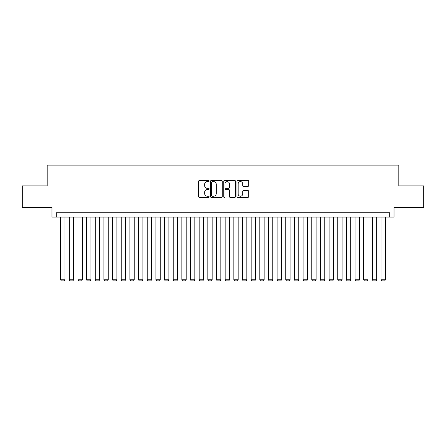 <?xml version="1.0" encoding="UTF-8"?>
<svg xmlns="http://www.w3.org/2000/svg" width="446" height="446" viewBox="0 0 446 446"><rect width="100%" height="100%" fill="white"/><g stroke="black" fill="none" stroke-linecap="round" stroke-linejoin="round"><path stroke-width="0.67" d="M209.146 181.015A0.597 0.597 0 0 0 208.55 180.424L199.518 180.424A0.847 0.847 0 0 0 198.665 181.271L198.665 196.575A0.847 0.847 0 0 0 199.518 197.422L208.55 197.422A0.597 0.597 0 0 0 209.146 196.825A0.597 0.597 0 0 0 208.55 196.234L207.379 196.234A2.721 2.721 0 0 1 204.658 193.514L204.658 192.237A2.721 2.721 0 0 1 207.379 189.517L208.55 189.517A0.597 0.597 0 0 0 209.146 188.92A0.597 0.597 0 0 0 208.55 188.329L207.379 188.329A2.721 2.721 0 0 1 204.658 185.608L204.658 184.332A2.721 2.721 0 0 1 207.379 181.611L208.55 181.611A0.597 0.597 0 0 0 209.146 181.015M247.842 186.417A0.847 0.847 0 0 0 248.695 185.564L248.695 181.271A0.847 0.847 0 0 0 247.842 180.424L237.813 180.424A0.847 0.847 0 0 0 236.96 181.271L236.96 196.575A0.847 0.847 0 0 0 237.813 197.422L247.842 197.422A0.847 0.847 0 0 0 248.695 196.575L248.695 191.39A0.847 0.847 0 0 0 247.842 190.537L243.549 190.537A0.847 0.847 0 0 0 242.702 191.39L242.702 193.96A2.275 2.275 0 0 1 240.427 196.234A2.275 2.275 0 0 1 238.153 193.96L238.153 183.886A2.275 2.275 0 0 1 240.427 181.611A2.275 2.275 0 0 1 242.702 183.886L242.702 185.564A0.847 0.847 0 0 0 243.549 186.417L247.842 186.417M389.709 217.068L394.041 217.068L394.041 207.541L423.7 207.541L423.7 185.893L398.802 185.893L398.802 165.109L47.198 165.109L47.198 185.893L22.3 185.893L22.3 207.541L51.959 207.541L51.959 217.068L389.709 217.068L389.709 212.736L56.291 212.736L56.291 217.068M222.259 181.271A0.847 0.847 0 0 0 221.406 180.424L211.376 180.424A0.847 0.847 0 0 0 210.523 181.271L210.523 196.575A0.847 0.847 0 0 0 211.376 197.422L221.406 197.422A0.847 0.847 0 0 0 222.259 196.575L222.259 181.271M224.594 180.424L234.624 180.424A0.847 0.847 0 0 1 235.477 181.271L235.477 196.575A0.847 0.847 0 0 1 234.624 197.422L230.331 197.422A0.847 0.847 0 0 1 229.484 196.575L229.484 190.37A0.847 0.847 0 0 0 228.631 189.517L225.782 189.517A0.847 0.847 0 0 0 224.935 190.37L224.935 196.825A0.597 0.597 0 0 1 224.338 197.422A0.597 0.597 0 0 1 223.741 196.825L223.741 181.271A0.847 0.847 0 0 1 224.594 180.424M212.313 181.611A0.597 0.597 0 0 0 211.716 182.208L211.716 195.638A0.597 0.597 0 0 0 212.313 196.234L213.545 196.234A2.721 2.721 0 0 0 216.265 193.514L216.265 184.332A2.721 2.721 0 0 0 213.545 181.611L212.313 181.611M229.484 183.93A2.275 2.275 0 0 0 227.209 181.656A2.275 2.275 0 0 0 224.935 183.93L224.935 187.476A0.847 0.847 0 0 0 225.782 188.329L228.631 188.329A0.847 0.847 0 0 0 229.484 187.476L229.484 183.93M64.949 217.068L64.949 279.77L60.623 279.77L60.623 217.068M64.949 279.77L64.302 280.891L61.269 280.891L60.623 279.77M73.612 217.068L73.612 279.77L69.281 279.77L69.281 217.068M73.612 279.77L72.96 280.891L69.933 280.891L69.281 279.77M82.27 217.068L82.27 279.77L77.944 279.77L77.944 217.068M82.27 279.77L81.624 280.891L78.591 280.891L77.944 279.77M90.934 217.068L90.934 279.77L86.602 279.77L86.602 217.068M90.934 279.77L90.282 280.891L87.249 280.891L86.602 279.77M99.592 217.068L99.592 279.77L95.26 279.77L95.26 217.068M99.592 279.77L98.945 280.891L95.912 280.891L95.26 279.77M108.25 217.068L108.25 279.77L103.924 279.77L103.924 217.068M108.25 279.77L107.603 280.891L104.57 280.891L103.924 279.77M116.913 217.068L116.913 279.77L112.582 279.77L112.582 217.068M116.913 279.77L116.261 280.891L113.234 280.891L112.582 279.77M125.571 217.068L125.571 279.77L121.245 279.77L121.245 217.068M125.571 279.77L124.925 280.891L121.892 280.891L121.245 279.77M134.235 217.068L134.235 279.77L129.903 279.77L129.903 217.068M134.235 279.77L133.583 280.891L130.55 280.891L129.903 279.77M142.893 217.068L142.893 279.77L138.561 279.77L138.561 217.068M142.893 279.77L142.246 280.891L139.213 280.891L138.561 279.77M151.551 217.068L151.551 279.77L147.225 279.77L147.225 217.068M151.551 279.77L150.904 280.891L147.871 280.891L147.225 279.77M160.214 217.068L160.214 279.77L155.883 279.77L155.883 217.068M160.214 279.77L159.562 280.891L156.535 280.891L155.883 279.77M168.872 217.068L168.872 279.77L164.546 279.77L164.546 217.068M168.872 279.77L168.226 280.891L165.193 280.891L164.546 279.77M177.536 217.068L177.536 279.77L173.204 279.77L173.204 217.068M177.536 279.77L176.884 280.891L173.851 280.891L173.204 279.77M186.194 217.068L186.194 279.77L181.862 279.77L181.862 217.068M186.194 279.77L185.547 280.891L182.514 280.891L181.862 279.77M194.852 217.068L194.852 279.77L190.526 279.77L190.526 217.068M194.852 279.77L194.205 280.891L191.172 280.891L190.526 279.77M203.515 217.068L203.515 279.77L199.184 279.77L199.184 217.068M203.515 279.77L202.863 280.891L199.836 280.891L199.184 279.77M212.173 217.068L212.173 279.77L207.847 279.77L207.847 217.068M212.173 279.77L211.527 280.891L208.494 280.891L207.847 279.77M220.837 217.068L220.837 279.77L216.505 279.77L216.505 217.068M220.837 279.77L220.185 280.891L217.152 280.891L216.505 279.77M229.495 217.068L229.495 279.77L225.163 279.77L225.163 217.068M229.495 279.77L228.848 280.891L225.815 280.891L225.163 279.77M238.153 217.068L238.153 279.77L233.827 279.77L233.827 217.068M238.153 279.77L237.506 280.891L234.473 280.891L233.827 279.77M246.816 217.068L246.816 279.77L242.485 279.77L242.485 217.068M246.816 279.77L246.164 280.891L243.137 280.891L242.485 279.77M255.474 217.068L255.474 279.77L251.148 279.77L251.148 217.068M255.474 279.77L254.828 280.891L251.795 280.891L251.148 279.77M264.138 217.068L264.138 279.77L259.806 279.77L259.806 217.068M264.138 279.77L263.486 280.891L260.453 280.891L259.806 279.77M272.796 217.068L272.796 279.77L268.464 279.77L268.464 217.068M272.796 279.77L272.149 280.891L269.116 280.891L268.464 279.77M281.454 217.068L281.454 279.77L277.128 279.77L277.128 217.068M281.454 279.77L280.807 280.891L277.774 280.891L277.128 279.77M290.117 217.068L290.117 279.77L285.786 279.77L285.786 217.068M290.117 279.77L289.465 280.891L286.438 280.891L285.786 279.77M298.775 217.068L298.775 279.77L294.449 279.77L294.449 217.068M298.775 279.77L298.129 280.891L295.096 280.891L294.449 279.77M307.439 217.068L307.439 279.77L303.107 279.77L303.107 217.068M307.439 279.77L306.787 280.891L303.754 280.891L303.107 279.77M316.097 217.068L316.097 279.77L311.765 279.77L311.765 217.068M316.097 279.77L315.45 280.891L312.417 280.891L311.765 279.77M324.755 217.068L324.755 279.77L320.429 279.77L320.429 217.068M324.755 279.77L324.108 280.891L321.075 280.891L320.429 279.77M333.418 217.068L333.418 279.77L329.087 279.77L329.087 217.068M333.418 279.77L332.766 280.891L329.739 280.891L329.087 279.77M342.076 217.068L342.076 279.77L337.75 279.77L337.75 217.068M342.076 279.77L341.43 280.891L338.397 280.891L337.75 279.77M350.74 217.068L350.74 279.77L346.408 279.77L346.408 217.068M350.74 279.77L350.088 280.891L347.055 280.891L346.408 279.77M359.398 217.068L359.398 279.77L355.066 279.77L355.066 217.068M359.398 279.77L358.751 280.891L355.718 280.891L355.066 279.77M368.056 217.068L368.056 279.77L363.73 279.77L363.73 217.068M368.056 279.77L367.409 280.891L364.376 280.891L363.73 279.77M376.719 217.068L376.719 279.77L372.388 279.77L372.388 217.068M376.719 279.77L376.067 280.891L373.04 280.891L372.388 279.77M385.377 217.068L385.377 279.77L381.051 279.77L381.051 217.068M385.377 279.77L384.731 280.891L381.698 280.891L381.051 279.77"/></g></svg>
